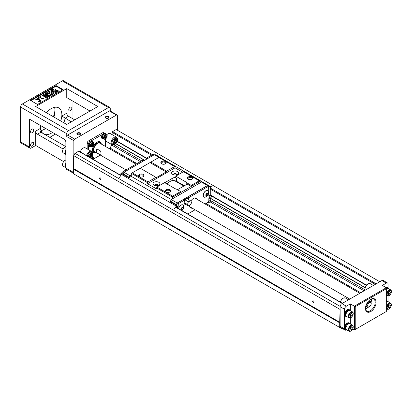 <?xml version="1.0" encoding="UTF-8"?>
<svg xmlns="http://www.w3.org/2000/svg" width="412" height="412" viewBox="0 0 412 412"><rect width="100%" height="100%" fill="white"/><g stroke="black" fill="none" stroke-linecap="round" stroke-linejoin="round"><path stroke-width="0.62" d="M184.123 202.596L187.007 204.259A1.885 0.397 38.8 0 1 188.032 205.717A1.885 1.087 0 0 0 188.835 205.66A3.136 3.136 0 0 0 191.225 201.71A1.885 0.397 -141.2 0 0 190.081 200.433L187.012 198.661L184.962 199.846L184.123 202.009M184.571 200.865L184.571 199.666L183.767 200.124L184.123 200.33L184.123 202.792A3.136 1.813 120 0 0 184.777 204.228A3.136 1.813 120 0 0 185.652 204.342M185.297 204.136A3.136 1.813 -60 0 1 184.607 204.105M205.125 203.992L207.803 202.441L208.843 200.644L208.843 198.754A1.633 0.942 -60 0 1 209.682 196.988A0.5 0.288 120 0 0 209.682 196.2A1.633 0.942 -60 0 1 208.843 195.401L208.585 186.209L188.562 197.765L188.207 197.564L188.207 199.351M188.207 197.564L187.409 198.023L187.409 198.888M184.123 202.75L184.962 203.945L188.032 205.717M182.614 172.195L175.069 167.838L175.069 166.814L158.872 157.461L131.356 173.349L147.553 182.701L147.553 183.726L156.431 188.851L156.874 187.058L164.599 182.598L174.992 188.598A2.508 1.447 180 0 0 176.192 188.984L181.507 192.054L191.271 186.415L186.883 183.886A2.508 1.447 180 0 1 186.173 184.705L186.173 182.145L175.78 176.14L183.505 171.686L200.144 181.29L200.144 182.83L172.628 198.718L172.628 197.178L156.431 187.826M131.268 176.372L131.356 173.349M131.356 176.424L171.299 199.485M131.356 174.889L129.935 175.708L129.049 177.242L129.049 177.757L131.356 176.321M161.18 158.795L154.299 154.721L123.945 172.247L123.059 174.297L129.049 177.757M176.315 207.004L176.315 207.396M176.403 207.442L176.403 206.942M200.144 181.29L191.271 186.415L191.271 185.39L186.842 182.835L186.883 183.886M181.507 192.054L172.628 197.178L172.628 196.153L156.874 187.058M184.313 185.781L176.413 181.218A2.508 1.447 0 0 0 174.75 180.796M172.86 180.513L172.86 178.041A2.508 1.447 180 0 1 176.413 178.041L175.78 177.68L175.78 176.14M161.622 163.816L161.622 163.816A2.699 1.56 180 0 1 161.622 161.612A2.699 1.56 180 0 1 165.439 161.612A2.699 1.56 180 0 1 165.439 163.816A2.699 1.56 180 0 1 161.622 163.816M174.626 166.561L166.639 171.171L150.885 162.076M166.639 171.171L166.196 171.938L156.431 177.577L155.988 177.32L148.001 181.934L132.242 172.834M148.001 181.934L147.553 182.701M139.431 176.63L139.431 176.63A2.699 1.56 180 0 1 139.431 174.425A2.699 1.56 180 0 1 143.252 174.425A2.699 1.56 180 0 1 143.252 176.63A2.699 1.56 180 0 1 139.431 176.63M155.988 177.32L140.234 168.225M166.196 171.938L149.994 162.585M186.173 182.145A2.508 1.447 180 0 1 186.842 182.835M191.271 185.39L199.259 180.78M188.253 179.189L188.253 179.189A2.699 1.56 180 0 1 188.253 176.985A2.699 1.56 180 0 1 192.069 176.985A2.699 1.56 180 0 1 192.069 179.189A2.699 1.56 180 0 1 188.253 179.189M207.803 202.441L209.517 202.271L210.707 200.938M187.769 214.008L195.082 209.79M172.628 196.153L180.621 191.539M166.062 192.002L166.062 192.002A2.699 1.56 180 0 1 166.062 189.798A2.699 1.56 180 0 1 169.878 189.798A2.699 1.56 180 0 1 169.878 192.002A2.699 1.56 180 0 1 166.062 192.002M177.139 189.52A2.508 1.447 180 0 0 178.54 189.113L186.173 184.705M175.069 167.838L147.553 183.726M164.841 182.737A2.508 1.447 180 0 1 165.227 182.449L165.227 182.964M172.86 178.041L165.227 182.449M153.99 185.137L153.99 185.137A3.451 1.993 180 0 1 153.99 182.315A3.451 1.993 180 0 1 158.872 182.315A3.451 1.993 180 0 1 158.872 185.137A3.451 1.993 180 0 1 153.99 185.137M172.628 174.374L172.628 174.374A3.451 1.993 180 0 1 172.628 171.557A3.451 1.993 180 0 1 177.51 171.557A3.451 1.993 180 0 1 177.51 174.374A3.451 1.993 180 0 1 172.628 174.374M165.191 163.945A2.07 1.195 0 0 0 165.603 163.229A2.07 1.195 0 0 0 163.533 162.034A2.07 1.195 0 0 0 161.463 163.229A2.07 1.195 0 0 0 161.875 163.945M169.626 192.131A2.07 1.195 0 0 0 170.043 191.415A2.07 1.195 0 0 0 167.972 190.215A2.07 1.195 0 0 0 165.897 191.415A2.07 1.195 0 0 0 166.314 192.131M191.817 179.318A2.07 1.195 0 0 0 192.234 178.602A2.07 1.195 0 0 0 190.159 177.407A2.07 1.195 0 0 0 188.088 178.602A2.07 1.195 0 0 0 188.505 179.318M143 176.758A2.07 1.195 0 0 0 143.412 176.037A2.07 1.195 0 0 0 141.342 174.843A2.07 1.195 0 0 0 139.271 176.037A2.07 1.195 0 0 0 139.683 176.758M157.935 185.518A1.571 0.906 0 0 0 158.002 185.266A1.571 0.906 0 0 0 156.431 184.36A1.571 0.906 0 0 0 154.861 185.266A1.571 0.906 0 0 0 154.927 185.518M176.578 174.76A1.571 0.906 0 0 0 176.64 174.503A1.571 0.906 0 0 0 175.069 173.596A1.571 0.906 0 0 0 173.504 174.503A1.571 0.906 0 0 0 173.565 174.76M197.25 199.444A5.65 3.26 120 0 0 196.267 198.157A5.65 3.26 120 0 0 190.802 201.108M189.453 205.464A5.65 3.26 120 0 0 190.622 207.936A5.65 3.26 120 0 0 192.229 208.142M167.061 184.02A9.94 5.742 -60 0 1 175.079 180.966L183.865 186.039M123.945 172.247L129.935 175.708M123.919 172.293L122.915 171.711L120.793 173.751L123.064 173.776L129.049 177.242M122.915 171.711L142.938 160.155L143.294 160.356L144.092 159.897L144.715 160.258M147.553 158.615L146.935 158.26L147.733 157.796L147.378 157.59L153.197 154.232L154.176 154.794M120.793 175.337L120.793 173.751M147.378 157.59L147.378 158.002M146.935 158.26L146.935 158.975M208.446 186.126L201.566 182.011L200.144 182.83M172.628 198.718L171.212 199.537L170.321 201.586L176.537 205.325A0.628 0.36 0 0 1 176.722 205.583L176.722 206.608A0.628 0.36 180 0 1 176.537 206.865L174.039 209.023L176.537 205.84A0.628 0.36 0 0 0 176.722 205.583M207.56 185.467L177.201 202.992L171.212 199.537M177.201 202.992L176.315 204.532L170.321 201.071M176.315 204.532L176.315 205.042M184.571 200.005A1.885 1.087 -60 0 1 186.08 199.202M176.403 205.248L176.403 204.522L177.603 206.546L177.603 208.137M184.571 199.666L183.86 199.254L177.237 203.075L176.403 204.522M186.698 198.842L186.698 197.616L187.409 198.023M208.585 186.209L207.519 185.591L186.698 197.616M203.904 196.797A3.579 2.065 -60 0 1 203.729 196.715A3.579 2.065 -60 0 1 203.446 196.488M206.968 190.385A3.579 2.065 -60 0 1 207.303 190.519A3.579 2.065 -60 0 1 207.463 190.632M203.816 196.967A3.765 2.173 120 0 0 204.44 197.049M207.952 190.972A3.765 2.173 120 0 0 207.566 190.473M182.114 204.733A3.579 2.065 -60 0 1 182.454 204.867A3.579 2.065 -60 0 1 182.614 204.98M183.098 205.32A3.765 2.173 120 0 0 182.717 204.821M208.462 193.032A3.765 2.173 120 0 0 207.751 190.56A3.765 2.173 120 0 0 203.986 192.734A3.765 2.173 120 0 0 203.986 197.085A3.765 2.173 120 0 0 205.871 196.895A3.765 2.173 120 0 0 206.484 196.462M183.608 207.38A3.765 2.173 120 0 0 182.902 204.908A3.765 2.173 120 0 0 178.494 208.652M210.707 189.34L210.707 187.434L210.264 187.177L210.264 195.401A0.628 0.36 -60 0 0 210.589 195.705A1.504 0.87 120 0 1 211.361 196.442A1.504 0.87 120 0 1 210.589 198.074A0.628 0.36 -60 0 0 210.264 198.754L210.264 200.979L208.843 200.644M188.562 199.557L188.562 197.765M184.123 200.33L178.303 203.693L178.046 208.395M209.517 202.271L210.264 200.979M208.843 186.358L210.264 187.177M177.603 206.546L178.046 205.779M177.237 203.075L178.303 203.693M203.322 195.273A3.579 2.065 120 0 0 204.064 196.91A3.579 2.065 120 0 0 205.119 197.034A4.3 4.3 0 0 0 208.271 191.565A3.579 2.065 120 0 0 207.643 190.715A3.579 2.065 120 0 0 205.851 190.89A3.579 2.065 120 0 0 203.322 195.273M208.132 193.794A1.633 0.942 -60 0 1 206.978 195.793A1.633 0.942 -60 0 1 205.825 195.128A1.633 0.942 -60 0 1 206.978 193.13A1.633 0.942 -60 0 1 208.132 193.794M207.061 193.393L206.572 194.66L205.974 195M208.003 193.872L207.493 195.19L206.469 195.782L205.954 195.056L206.469 193.733L207.493 193.14L208.003 193.872L207.118 193.357M207.493 195.19L206.572 194.66M183.283 208.142A1.633 0.942 -60 0 1 182.13 210.146A1.633 0.942 -60 0 1 180.976 209.476A1.633 0.942 -60 0 1 182.13 207.478A1.633 0.942 -60 0 1 183.283 208.142M182.207 207.741L181.718 209.008L181.125 209.347M183.155 208.22L182.64 209.538L181.615 210.13L181.105 209.404L181.615 208.081L182.64 207.488L183.155 208.22L182.264 207.705M182.64 209.538L181.718 209.008M181.903 210.62A4.3 4.3 0 0 0 183.422 205.912A3.579 2.065 120 0 0 182.789 205.063A3.579 2.065 120 0 0 181.002 205.238A3.579 2.065 120 0 0 178.581 208.704M123.27 174.42L122.781 174.291A0.628 0.36 180 0 0 121.895 174.291L121.54 174.497L176.182 206.046M119.398 177.474L121.54 174.497M210.403 187.259L212.108 186.801L209.61 186.502A0.628 0.36 180 0 1 209.265 186.6M209.965 186.296L155.324 154.747L154.963 154.953A0.628 0.36 0 0 0 154.855 155.041M157.461 155.252L155.324 154.747M190.081 200.433A1.885 1.087 180 0 1 188.032 201.617A1.885 1.483 95.1 0 1 187.007 204.259M184.962 199.846L188.032 201.617M96.305 152.759A6.278 3.626 -60 0 1 93.797 152.759A6.278 3.626 -60 0 1 92.834 147.733A6.278 3.626 -60 0 1 96.933 142.202A6.278 3.626 -60 0 1 100.075 141.893A6.278 3.626 -60 0 1 101.326 144.066M94.003 158.754L100.348 155.092M105.369 146.394L105.369 139.071M103.752 138.942A2.951 1.705 -60 0 1 102.758 138.875L102.052 138.468A2.951 1.705 -60 0 1 101.44 137.114A2.951 1.705 -60 0 1 102.547 134.348L91.325 140.827A2.951 1.705 -60 0 1 91.819 140.966L92.53 141.378A2.951 1.705 -60 0 1 93.086 142.202M90.573 146.554A2.951 1.705 -60 0 1 89.579 146.487L88.868 146.075A2.951 1.705 -60 0 1 88.503 145.714L88.503 149.685M93.205 152.255A6.278 3.626 120 0 0 94.147 152.239M99.797 142.454A6.278 3.626 120 0 0 99.333 141.63M104.72 133.246L103.644 132.628A1.885 1.087 120 0 0 102.706 132.721L88.503 140.919A1.885 1.087 120 0 0 87.169 143.227L87.169 148.912M104.045 139.112L102.979 138.494A2.508 1.447 -60 0 1 102.459 137.345A2.508 1.447 -60 0 1 103.556 134.822A2.508 1.447 -60 0 1 105.493 134.147L106.553 134.76C107.311 134.745 107.357 135.733 106.698 137.732C104.54 140.245 104.777 138.988 104.045 139.112A2.508 1.447 -60 0 1 103.525 137.963A2.508 1.447 -60 0 1 104.622 135.435A2.508 1.447 -60 0 1 106.553 134.76M105.92 138.319L105.92 137.294L106.811 136.784L106.811 135.965L105.92 136.475L105.92 135.45L105.209 135.862L105.209 136.887L104.324 137.397L104.324 138.216L105.209 137.706L105.209 138.731L105.92 138.319L105.477 138.061L105.477 137.036L105.92 137.294M105.209 138.216L105.477 138.061M105.477 137.036L106.363 136.527L106.811 136.784M106.363 136.527L106.363 136.218M105.477 135.708L105.92 136.475M104.324 137.706L105.209 137.706M102.758 138.875A2.951 1.705 -60 0 1 102.15 137.526A2.951 1.705 -60 0 1 103.438 134.559A2.951 1.705 -60 0 1 105.709 133.766A2.951 1.705 -60 0 1 106.265 134.595M102.547 134.348A2.951 1.705 -60 0 1 104.998 133.354L105.709 133.766M90.867 146.718L89.801 146.106A2.508 1.447 -60 0 1 89.28 144.957A2.508 1.447 -60 0 1 90.377 142.428A2.508 1.447 -60 0 1 92.309 141.759L93.375 142.372C94.127 142.351 94.178 143.34 93.519 145.338C91.361 147.857 91.598 146.595 90.867 146.718A2.508 1.447 -60 0 1 90.346 145.57A2.508 1.447 -60 0 1 91.438 143.046A2.508 1.447 -60 0 1 93.375 142.372M92.741 145.93L92.741 144.906L93.627 144.391L93.627 143.572L92.741 144.087L92.741 143.062L92.031 143.469L92.031 144.494L91.145 145.009L91.145 145.827L92.031 145.312L92.031 146.337L92.741 145.93L92.298 145.673L92.298 144.648L92.741 144.906M92.031 145.827L92.298 145.673M92.298 144.648L93.184 144.138L93.627 144.391M93.184 144.138L93.184 143.829M92.298 143.314L92.741 144.087M91.145 145.312L92.031 145.312M89.579 146.487A2.951 1.705 -60 0 1 88.966 145.137A2.951 1.705 -60 0 1 90.254 142.166A2.951 1.705 -60 0 1 92.53 141.378M88.503 145.714A2.951 1.705 -60 0 1 88.261 144.725A2.951 1.705 -60 0 1 91.325 140.827M91.696 156.869A2.508 1.447 -60 0 1 92.309 156.977L93.699 157.878L93.859 159.789M92.741 159.145L92.741 158.28L92.031 158.733M93.591 159.635L93.627 158.79L92.88 159.223M93.148 159.377L93.627 159.614M93.184 159.356L93.184 159.047M92.298 158.888L92.298 158.538M91.933 156.457A2.951 1.705 -60 0 1 92.53 156.596A2.951 1.705 -60 0 1 93.086 157.425M365.444 308.228A6.906 3.986 120 0 0 366.865 311.142A6.906 3.986 120 0 0 373.772 307.156A6.906 3.986 120 0 0 373.772 299.184A6.906 3.986 120 0 0 370.537 299.406M365.537 309.041A6.906 3.986 120 0 0 366.505 308.598A6.906 3.986 120 0 0 368.225 307.239M371.073 302.31A6.906 3.986 120 0 0 371.289 299.081M280.361 247.916L279.923 246.129L277.4 244.671L275.849 244.826M346.858 285.82L348.408 285.671L350.936 287.128L351.369 288.915M340.158 306.404L75.01 153.321L73.681 155.628L73.413 173.72L341.471 328.482L341.888 328.24M111.93 144.658A1.885 1.087 -60 0 1 111.724 145.081L110.019 148.037A1.885 1.087 -60 0 1 109.448 148.753M365.006 287.653L210.362 198.373M143.912 160.005L115.643 143.685M365.058 287.488L210.45 198.229M144.076 159.907L115.762 143.556M366.211 285.284L211.536 195.978M146.935 158.682L117.096 141.455M366.397 285.058L210.264 194.917L366.397 285.058M146.935 158.352L117.199 141.182L146.935 158.352M379.818 281.746L116.194 129.543L112.558 131.644A0.628 0.36 120 0 0 112.11 132.412L112.11 134.616M350.349 310.658L350.349 303.881L346.353 306.188A2.508 1.447 120 0 0 344.576 309.263L340.142 306.698L339.699 322.843L73.413 169.105M339.699 322.843L339.699 327.458M339.962 322.38L73.681 168.642M313.336 300.858A1.004 0.582 60 0 1 313.99 301.744A1.004 0.582 60 0 1 313.836 302.547A1.004 0.582 60 0 1 312.832 301.97A1.004 0.582 60 0 1 312.832 300.806A1.004 0.582 60 0 1 313.336 300.858M339.962 309.366L73.681 155.628M100.307 177.871A1.004 0.582 60 0 1 100.966 178.751A1.004 0.582 60 0 1 100.811 179.56A1.004 0.582 60 0 1 99.807 178.978A1.004 0.582 60 0 1 99.807 177.819A1.004 0.582 60 0 1 100.307 177.871M120.891 175.394L78.965 151.189A0.628 0.36 120 0 0 78.651 151.219L75.01 153.321M133.828 162.828L135.383 162.678L137.361 163.373M205.531 203.755L206.391 203.677L208.915 205.135L209.347 206.922M345.096 330.089L340.662 327.53A2.508 1.447 -60 0 1 340.142 326.381L344.576 328.941A2.508 1.447 120 0 0 345.096 330.089A2.508 1.447 120 0 0 346.353 329.966L346.523 329.868M340.142 309.057L340.142 326.381M77.41 134.513L77.41 134.513A1.885 1.087 180 0 1 77.41 132.978A1.885 1.087 180 0 1 80.072 132.978A1.885 1.087 180 0 1 80.072 134.513A1.885 1.087 180 0 1 77.41 134.513M105.812 118.115L105.812 118.115A1.885 1.087 180 0 1 105.812 116.581A1.885 1.087 180 0 1 108.474 116.581A1.885 1.087 180 0 1 108.474 118.115A1.885 1.087 180 0 1 105.812 118.115M74.742 139.127L116.462 115.041L109.36 110.941L67.645 135.028L74.742 139.127A1.257 0.726 120 0 0 73.856 140.662L66.754 136.563L66.754 133.694L20.6 107.048A2.508 1.447 -60 0 1 22.377 103.973L62.32 80.912A2.508 1.447 -60 0 1 63.572 80.788L109.731 107.434A2.508 1.447 120 0 0 108.474 107.558L68.531 130.619A2.508 1.447 120 0 0 66.754 133.694M66.754 124.47L97.824 106.533L66.754 88.595L35.69 106.533L66.754 124.47M56.042 85.557L63.144 89.662L37.528 104.447L30.426 100.348L56.042 85.557L56.042 86.175L30.962 100.657M71.307 121.844L61.821 116.045A15.064 8.698 120 0 0 58.756 107.887A15.064 8.698 120 0 0 46.422 112.728M74.742 119.856L68.531 116.272L65.096 118.254A17.572 10.146 -60 0 1 63.819 122.771M65.869 146.641L40.901 132.221L37.466 134.209L63.17 149.046M66.754 88.595L66.754 97.618L90.012 111.044M73.413 173.236L66.389 169.178A2.508 1.447 -60 0 1 65.869 168.029L65.869 142.202A2.508 1.447 60 0 0 64.092 139.127L29.479 119.14L29.479 147.017A2.508 1.447 120 0 0 29.994 148.166A2.508 1.447 120 0 0 31.25 148.042L35.69 145.482L63.649 161.622M73.856 155.319L73.856 140.662M29.994 148.166L21.12 143.041A2.508 1.447 -60 0 1 20.6 141.893L20.6 107.048M110.251 111.029L110.251 108.583A2.508 1.447 120 0 0 109.731 107.434M117.348 130.213L117.348 115.556A1.257 0.726 120 0 0 117.09 114.979A1.257 0.726 120 0 0 116.462 115.041M72.97 101.203L72.97 118.831M37.466 134.209A2.508 1.447 60 0 1 35.69 131.134L35.69 145.482M49.775 137.351L55.393 134.106M60.729 120.989A15.064 8.698 120 0 0 61.821 116.045L66.754 113.197A2.508 1.447 -120 0 0 68.531 116.272M53.637 93.812L52.921 94.23L50.949 93.091L51.474 95.064L50.511 95.62L50.115 93.848L46 93.102L46.927 92.566L49.986 93.205L49.826 92.437L48.482 91.665L49.198 91.253L53.637 93.812L52.921 94.533L51.047 93.452M51.474 95.064L50.511 95.929L50.115 94.157L46 93.406L46 93.102M49.919 93.189L48.482 91.665M50.073 95.872L49.002 96.49L45.33 95.115L47.72 97.232L46.644 97.85L42.209 95.29L42.874 94.904L46.365 96.923L43.579 94.497L44.269 94.101L48.467 95.713L44.97 93.694L45.639 93.308L50.073 95.872L49.002 96.799L45.933 95.646M47.72 97.232L46.644 98.159L42.209 95.29M45.315 96.315L43.579 94.497M46.875 95.1L44.97 93.694M44.022 99.163L40.113 97.721L38.759 98.499L37.971 98.046L40.355 96.356L41.432 98.782L43.044 99.045M43.044 99.261L42.652 98.561L43.42 98.221L44.048 99.004L40.113 97.412L40.113 97.721M41.087 100.852L39.717 101.857L38.553 101.573L39.125 100.837L40.16 100.672L39.31 99.853L35.777 99.251L38.048 98.54L41.107 100.708L39.717 101.548L38.553 101.27M40.108 100.811L39.341 100.183M39.315 100.168L35.803 99.41M55.393 93.488L55.167 91.418L58.226 91.546L58.226 91.855L56.223 92.334L55.393 93.488L55.167 91.418M58.226 91.052L55.167 91.186L55.393 89.11L56.223 90.264L58.226 90.748L58.226 91.052M54.23 91.186L51.176 91.052L51.176 90.748L53.174 90.264L54.003 89.11L54.23 91.186M54.003 93.488L53.174 92.334L51.176 91.855L51.176 91.546L54.23 91.418L54.003 93.488L53.174 92.334M52.746 89.028L52.669 89.811L52.746 89.337L52.669 89.811L53.297 89.569L53.297 89.265L52.669 89.507L52.566 89.141M62.609 89.965L56.042 86.175M52.051 89.981L51.289 89.6L52.231 89.615L52.036 89.172L52.581 89.677L51.938 89.636L52.051 90.29L51.685 90.274M51.536 90.135L51.289 89.6M52.581 89.677L52.581 89.986L52.051 89.986M51.176 90.475L50.722 89.929L51.139 89.687L51.237 89.95M51.237 89.775L51.685 90.192L51.32 90.712M51.685 90.192L51.268 90.722L51.289 90.274L50.939 89.95L50.939 90.259M32.141 146.044A2.199 1.267 120 0 0 33.573 144.107A2.199 1.267 120 0 0 33.238 142.351A2.199 1.267 120 0 0 31.544 142.938A2.199 1.267 120 0 0 30.586 145.148A2.199 1.267 120 0 0 31.039 146.152A2.199 1.267 120 0 0 32.141 146.044M32.141 132.721A2.199 1.267 -60 0 1 31.039 132.829A2.199 1.267 -60 0 1 30.586 131.825A2.199 1.267 -60 0 1 31.544 129.615A2.199 1.267 -60 0 1 33.238 129.023A2.199 1.267 -60 0 1 33.573 130.784A2.199 1.267 -60 0 1 32.141 132.721M70.308 110.684A2.199 1.267 120 0 0 71.858 107.995A2.199 1.267 120 0 0 71.405 106.991A2.199 1.267 120 0 0 69.206 108.258A2.199 1.267 120 0 0 69.206 110.792A2.199 1.267 120 0 0 70.308 110.684M40.644 125.588A15.064 8.698 120 0 0 40.623 128.281A15.064 8.698 120 0 0 42.786 133.313M44.723 134.43A15.064 8.698 120 0 0 46.34 134.683A15.064 8.698 120 0 0 52.479 132.422M53.895 117.044A15.064 8.698 120 0 0 54.987 112.1A15.064 8.698 120 0 0 54.518 107.336M41.092 130.589A15.064 8.698 120 0 0 44.388 129.286A15.064 8.698 120 0 0 45.644 128.477M43.414 129.801A17.953 10.362 120 0 0 45.356 128.307M53.359 116.735A17.953 10.362 120 0 0 54.997 109.736M55.007 109.875A17.572 10.146 -60 0 1 53.431 116.776M45.402 128.338A17.572 10.146 -60 0 1 43.533 129.739M46.34 135.363L46.34 134.683L45.953 135.141M40.901 132.221L40.057 130.563L40.623 128.281L35.69 131.134M51.835 90.104L51.835 90.413M52.37 89.795L52.37 90.104M50.939 89.95L50.82 90.326M52.684 89.286L53.009 89.275M52.566 88.863L53.297 89.265M53.174 92.031L51.176 91.546M54.23 91.418L54.003 93.184M54.23 90.877L51.176 90.748M58.226 90.748L55.167 90.877M58.226 91.546L56.223 92.031L56.223 92.334M56.223 92.031L55.393 93.184M38.676 100.018C37.698 99.24 37.054 99.132 36.745 99.689M38.687 99.792L38.676 99.709C37.698 98.931 37.054 98.823 36.745 99.385C37.724 100.178 38.367 100.291 38.676 99.709L38.676 99.864M40.113 97.412L38.759 98.499M38.759 98.19L37.971 97.737M43.049 98.998L42.652 98.561M49.002 96.49L49.002 96.799M46.644 97.85L46.644 98.159M52.921 94.23L52.921 94.533M50.511 95.62L50.511 95.929M50.115 93.848L50.115 94.157M49.826 92.437L49.826 92.746M101.182 143.979A5.65 3.26 120 0 0 100.204 142.691A5.65 3.26 120 0 0 94.554 145.951A5.65 3.26 120 0 0 94.554 152.476L92.777 151.451A5.65 3.26 -60 0 1 92.741 151.425M98.391 141.646A5.65 3.26 -60 0 1 98.427 141.666L100.204 142.691M116.442 137.114C117.678 138.617 117.961 139.879 117.291 140.894C115.736 144.288 113.985 145.565 112.049 144.725A4.393 2.539 -60 0 1 111.374 141.203A4.393 2.539 -60 0 1 114.242 137.335A4.393 2.539 -60 0 1 116.442 137.114L110.225 133.529A4.393 2.539 120 0 0 108.032 133.745A4.393 2.539 120 0 0 106.698 134.863M105.369 140.719A4.393 2.539 120 0 0 105.832 141.136L112.049 144.725M86.52 155.551A4.393 2.539 -60 0 1 89.389 151.683A4.393 2.539 -60 0 1 91.588 151.467L85.372 147.877A4.393 2.539 120 0 0 83.178 148.093A4.393 2.539 120 0 0 80.309 151.966M66.754 136.563A1.257 0.726 -60 0 1 67.645 135.028M109.36 110.941A1.257 0.726 -60 0 1 109.989 110.88L117.09 114.979M65.869 149.927A3.451 1.993 120 0 0 64.936 152.682A3.451 1.993 120 0 0 65.606 154.237L63.252 152.878A3.451 1.993 -60 0 1 62.542 151.297A3.451 1.993 -60 0 1 65.869 146.749M65.869 150.061A3.327 1.921 120 0 0 65.024 152.631A3.327 1.921 120 0 0 65.534 154.021M65.869 151.266A3.765 2.173 120 0 0 65.426 153.218A3.765 2.173 120 0 0 65.869 154.665M65.869 163.25A3.451 1.993 120 0 0 64.936 166.005A3.451 1.993 120 0 0 65.606 167.56L63.252 166.201A3.451 1.993 -60 0 1 62.542 164.62A3.451 1.993 -60 0 1 65.869 160.072M65.869 163.384A3.327 1.921 120 0 0 65.024 165.954A3.327 1.921 120 0 0 65.534 167.344M65.869 164.589A3.765 2.173 120 0 0 65.426 166.541A3.765 2.173 120 0 0 65.869 167.988M113.228 142.027L112.759 143.958L114.309 141.507L112.672 140.796L113.315 142.078L112.759 143.958M115.113 140.935L116.756 138.54L116.23 140.399L116.756 141.651L115.113 140.935M114.67 139.534L113.321 139.668L114.757 140.729L116.014 138.113L114.757 139.586L113.321 139.668M113.321 144.277L114.67 141.713L116.102 142.773L114.757 142.949L113.321 144.277M113.408 139.72L114.757 140.729M116.102 138.164L114.757 139.586M115.206 140.986L116.756 138.54M113.408 144.329L114.757 141.764M114.309 141.507L112.672 140.796M112.759 140.847L113.315 142.078M88.812 156.874L89.368 155.803L87.818 155.144L88.312 156.586M90.264 155.288L91.902 152.888L91.376 154.747L91.902 155.999L90.264 155.288M89.816 153.882L88.467 154.016L89.904 155.077L91.16 152.461L89.904 153.933L88.467 154.016M89.255 157.132L89.816 156.06L91.248 157.127L89.775 157.43M88.554 154.067L89.904 155.077M91.248 152.512L89.904 153.933M90.352 155.339L91.902 152.888M89.342 157.183L89.904 156.112M89.456 155.854L87.905 155.195L88.4 156.637M108.351 118.177A1.571 0.906 0 0 0 108.711 117.605A1.571 0.906 0 0 0 107.141 116.699A1.571 0.906 0 0 0 105.575 117.605A1.571 0.906 0 0 0 105.93 118.177M79.949 134.58A1.571 0.906 0 0 0 80.309 134.003A1.571 0.906 0 0 0 78.738 133.097A1.571 0.906 0 0 0 77.168 134.003A1.571 0.906 0 0 0 77.528 134.58M340.142 306.698A2.508 1.447 -60 0 1 341.914 303.623L346.353 306.188M350.349 303.881L354.341 306.188L386.296 287.741L382.3 285.434L386.296 283.126L381.857 280.567L341.914 303.623M381.857 280.567A2.508 1.447 -60 0 1 383.114 280.438L387.553 283.003A2.508 1.447 120 0 0 386.296 283.126M346.713 329.852A3.765 2.173 -60 0 1 345.802 329.693L345.359 329.435A3.765 2.173 -60 0 1 344.576 327.71A3.765 2.173 -60 0 1 346.224 323.92A3.765 2.173 -60 0 1 349.124 322.91L349.567 323.168A3.765 2.173 -60 0 1 350.164 323.873M346.713 316.529A3.765 2.173 -60 0 1 345.802 316.37L345.359 316.112A3.765 2.173 -60 0 1 344.576 314.387A3.765 2.173 -60 0 1 346.224 310.596A3.765 2.173 -60 0 1 349.124 309.587L349.567 309.845A3.765 2.173 -60 0 1 350.164 310.55M344.576 309.263L344.576 328.941M350.349 323.981L350.349 317.93M355.232 306.698L355.232 329.456L386.296 311.518L386.296 288.766L355.232 306.698L354.341 306.188L354.341 329.966L352.646 328.987M370.764 299.272A7.529 4.347 -60 0 1 376.089 302.346A7.529 4.347 -60 0 1 370.764 311.57A7.529 4.347 -60 0 1 365.439 308.495A7.529 4.347 -60 0 1 370.764 299.272L370.321 299.524M387.553 283.003A2.508 1.447 120 0 1 388.073 284.151L388.073 288.091M388.073 296.001L388.073 301.414M385.9 287.509A3.765 2.173 -60 0 1 387.29 287.555L387.733 287.808A3.765 2.173 -60 0 1 388.331 288.513M386.296 300.729A3.765 2.173 -60 0 1 387.29 300.878L387.733 301.131A3.765 2.173 -60 0 1 388.331 301.841M386.296 288.766L386.296 287.741M354.341 329.966L355.232 329.456M386.518 294.271A3.451 1.993 120 0 0 387.234 295.852A3.451 1.993 120 0 0 389.891 294.93A3.451 1.993 120 0 0 391.4 291.454A3.451 1.993 120 0 0 390.684 289.873A3.451 1.993 120 0 0 388.027 290.8A3.451 1.993 120 0 0 386.518 294.271M387.162 294.209A2.92 1.684 120 0 0 389.227 295.404A2.92 1.684 120 0 0 391.292 291.825A2.92 1.684 120 0 0 389.227 290.635A2.92 1.684 120 0 0 387.162 294.209M389.325 291.675L388.712 293.262L387.97 293.689M390.509 292.278L389.865 293.931L388.583 294.668L387.944 293.756L388.583 292.108L389.865 291.366L390.509 292.278L389.397 291.639M389.865 293.931L388.712 293.262M386.296 288.833A3.451 1.993 -60 0 1 388.289 288.493L390.684 289.873M386.296 288.148A3.327 1.921 -60 0 1 387.517 288.189L387.764 288.333M386.296 287.782A3.765 2.173 -60 0 1 387.733 287.808M386.518 307.599A3.451 1.993 120 0 0 387.234 309.175A3.451 1.993 120 0 0 389.891 308.253A3.451 1.993 120 0 0 391.4 304.777A3.451 1.993 120 0 0 390.684 303.201A3.451 1.993 120 0 0 388.027 304.123A3.451 1.993 120 0 0 386.518 307.599M387.162 307.532A2.92 1.684 120 0 0 389.227 308.727A2.92 1.684 120 0 0 391.292 305.148A2.92 1.684 120 0 0 389.227 303.958A2.92 1.684 120 0 0 387.162 307.532M389.325 305.004L388.712 306.585L387.97 307.017M390.509 305.601L389.865 307.254L388.583 307.991L387.944 307.079L388.583 305.431L389.865 304.689L390.509 305.601L389.397 304.962M389.865 307.254L388.712 306.585M386.296 302.156A3.451 1.993 -60 0 1 388.289 301.816L390.684 303.201M386.296 301.471A3.327 1.921 -60 0 1 387.517 301.512L387.764 301.656M386.296 301.105A3.765 2.173 -60 0 1 387.733 301.131M351.158 313.712L350.545 315.298L349.803 315.726M350.416 316.704L349.778 315.793L350.416 314.14L351.699 313.403L352.337 314.315L351.699 315.963L350.416 316.704M351.699 315.963L350.545 315.298M352.337 314.315L351.23 313.671M348.995 316.246A2.92 1.684 120 0 0 351.06 317.436A2.92 1.684 120 0 0 353.12 313.862A2.92 1.684 120 0 0 351.06 312.672A2.92 1.684 120 0 0 348.995 316.246M348.351 316.308A3.451 1.993 120 0 0 349.067 317.889A3.451 1.993 120 0 0 351.724 316.962A3.451 1.993 120 0 0 353.233 313.491A3.451 1.993 120 0 0 352.517 311.91A3.451 1.993 120 0 0 349.86 312.837A3.451 1.993 120 0 0 348.351 316.308M349.067 317.889L346.667 316.504A3.451 1.993 -60 0 1 345.956 314.928A3.451 1.993 -60 0 1 347.46 311.451A3.451 1.993 -60 0 1 350.123 310.524L352.517 311.91M346.271 316.133L346.023 315.989A3.327 1.921 -60 0 1 345.333 314.464A3.327 1.921 -60 0 1 346.786 311.117A3.327 1.921 -60 0 1 349.35 310.226L349.597 310.37M345.802 316.37A3.765 2.173 -60 0 1 345.024 314.644A3.765 2.173 -60 0 1 346.667 310.854A3.765 2.173 -60 0 1 349.567 309.845M351.158 327.035L350.545 328.622L349.803 329.049M350.416 330.027L349.778 329.116L350.416 327.468L351.699 326.726L352.337 327.638L351.699 329.291L350.416 330.027M351.699 329.291L350.545 328.622M352.337 327.638L351.23 326.999M348.995 329.569A2.92 1.684 120 0 0 351.06 330.759A2.92 1.684 120 0 0 353.12 327.185A2.92 1.684 120 0 0 351.06 325.995A2.92 1.684 120 0 0 348.995 329.569M348.351 329.631A3.451 1.993 120 0 0 349.067 331.212A3.451 1.993 120 0 0 351.724 330.29A3.451 1.993 120 0 0 353.233 326.814A3.451 1.993 120 0 0 352.517 325.233A3.451 1.993 120 0 0 349.86 326.16A3.451 1.993 120 0 0 348.351 329.631M349.067 331.212L346.667 329.832A3.451 1.993 -60 0 1 345.956 328.251A3.451 1.993 -60 0 1 347.46 324.774A3.451 1.993 -60 0 1 350.123 323.853L352.517 325.233M346.271 329.456L346.023 329.312A3.327 1.921 -60 0 1 345.333 327.787A3.327 1.921 -60 0 1 346.786 324.44A3.327 1.921 -60 0 1 349.35 323.549L349.597 323.693M345.802 329.693A3.765 2.173 -60 0 1 345.024 327.967A3.765 2.173 -60 0 1 346.667 324.177A3.765 2.173 -60 0 1 349.567 323.168M96.933 148.928L96.933 152.898A5.021 2.899 -60 0 1 96.933 148.928L100.487 150.977A5.021 2.899 120 0 0 100.487 154.948L96.933 152.898M126.026 169.919L94.868 151.93A5.021 2.899 -60 0 1 94.101 147.908A5.021 2.899 -60 0 1 97.376 143.484A5.021 2.899 -60 0 1 99.889 143.232L136.068 164.12M94.554 152.476A5.65 3.26 120 0 0 96.161 152.677M368.987 306.955L369.43 306.698A2.508 1.447 120 0 0 371.207 303.623A2.508 1.447 120 0 0 369.43 302.599A2.508 1.447 120 0 0 367.659 305.673A2.508 1.447 120 0 0 369.43 306.698L368.987 306.955A3.136 1.813 -60 0 1 367.416 307.11A3.136 1.813 -60 0 1 366.938 304.597A3.136 1.813 -60 0 1 368.987 301.831A3.136 1.813 -60 0 1 370.558 301.677A3.136 1.813 -60 0 1 371.207 303.114L371.207 303.623M365.665 306.59L365.887 306.229M370.702 299.323A5.65 3.26 -60 0 1 370.929 302.037M367.916 307.259A5.65 3.26 -60 0 1 365.454 308.413M176.413 178.041L176.413 181.218M209.682 196.988L210.589 198.074M208.843 198.754L210.264 198.754M208.843 195.401L210.264 195.401M209.682 196.2L210.589 195.705M176.537 206.865L176.537 205.84M209.61 186.801L209.61 186.502M89.692 141.61L88.503 140.919M103.814 133.359L102.706 132.721M88.364 143.912L87.169 143.227M104.056 137.963A2.132 1.231 120 0 0 106.322 138.164A2.132 1.231 120 0 0 106.322 135.146A2.132 1.231 120 0 0 104.056 137.963M90.877 145.57A2.132 1.231 120 0 0 93.143 145.771A2.132 1.231 120 0 0 93.143 142.753A2.132 1.231 120 0 0 90.877 145.57M91.361 158.347A2.508 1.447 -60 0 1 93.375 157.59M93.792 159.748A2.132 1.231 120 0 0 93.452 158.069A2.132 1.231 120 0 0 91.83 158.62M348.408 285.671L279.923 246.129M364.126 290.805L210.151 201.906M140.384 161.628L111.724 145.081M364.867 289.698L210.264 200.438M141.718 160.86L113.944 144.823M375.291 284.357L210.264 189.082M151.549 155.18L112.11 132.412M376.177 283.847L210.707 188.315M152.435 154.67L112.558 131.644M342.269 303.423L175.903 207.37M120.783 175.548L78.651 151.219M135.383 162.678L110.019 148.037M360.711 292.772L350.936 287.128M206.391 203.677L206.031 203.466M277.4 244.671L208.915 205.135M22.377 103.973L68.531 130.619M108.474 107.558L62.32 80.912M65.869 168.029L73.413 172.386M20.6 141.893L29.479 147.017M52.788 89.507L52.788 89.816M39.717 101.548L39.717 101.857M114.685 138.102A3.765 2.173 120 0 0 112.383 144.046A3.765 2.173 120 0 0 116.993 141.383A3.765 2.173 120 0 0 114.685 138.102M90.681 157.951A3.765 2.173 120 0 0 92.463 153.511A3.765 2.173 120 0 0 89.831 152.45A3.765 2.173 120 0 0 87.308 156.009M373.38 285.459L370.295 283.677A4.393 2.539 120 0 0 366.51 285.32A4.393 2.539 120 0 0 365.125 290.228M348.526 299.807L345.441 298.025A4.393 2.539 120 0 0 340.379 302.114M204.064 196.91L203.729 196.715M207.643 190.715L207.303 190.519M182.789 205.063L182.454 204.867M92.015 156.297L92.53 156.596M342.454 303.314L176.048 207.241M52.453 89.625L52.453 89.322M39.341 100.327L39.341 100.023M35.777 99.56L35.777 99.251M41.107 101.012L41.107 100.708M44.048 99.313L44.048 99.004M91.588 151.467L92.509 152.636L92.442 155.242L90.8 158.023M370.295 283.677L368.189 283.662L366.598 284.826L365.022 287.607L365.042 290.275M345.441 298.025L343.335 298.01L341.744 299.179L340.158 301.991M387.234 295.852L386.296 295.311M387.234 309.175L386.296 308.634M359.805 293.298L194.66 197.951M349.762 299.091L189.638 206.649M370.558 301.677L368.91 300.724M367.416 307.11L365.768 306.162"/></g></svg>
